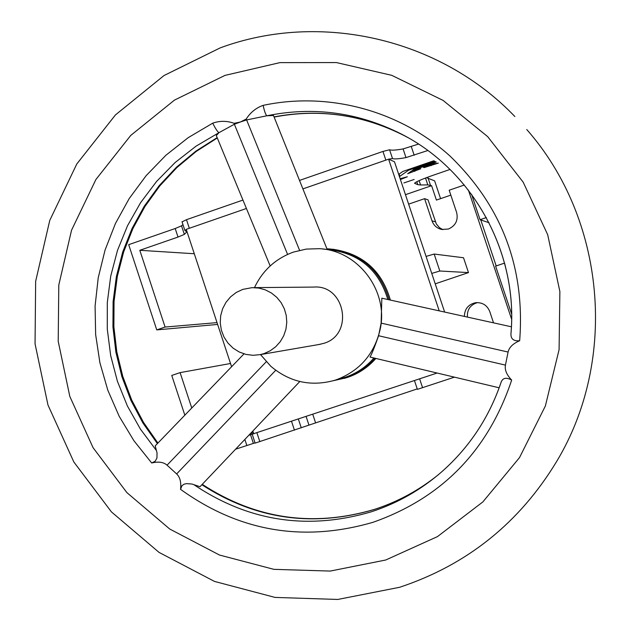 <?xml version="1.0" encoding="UTF-8"?>
<svg xmlns="http://www.w3.org/2000/svg" width="631" height="631" viewBox="0 0 631 631"><rect width="100%" height="100%" fill="white"/><g stroke="black" fill="none" stroke-linecap="round" stroke-linejoin="round"><path stroke-width="0.95" d="M264.058 353.597L270.242 350.773L275.731 346.727L280.298 341.631L283.753 335.692L285.946 329.161L286.782 322.307L286.237 315.413L284.329 308.78L281.134 302.667L276.788 297.343L271.472 293.029L265.414 289.897L258.86 288.075L252.092 287.641L242.817 289.377L236.317 292.421L230.615 296.815L225.977 302.344L222.609 308.756L220.669 315.76L220.251 323.017L221.371 330.21L223.973 337.001L227.941 343.067L233.091 348.138L239.188 351.98L245.948 354.409L253.063 355.308L260.201 354.638L264.058 353.597M318.663 344.558L323.75 343.359C354.385 334.667 345.212 284.281 313.512 287.081L254.119 287.626M260.516 354.59L270.778 366.24C289.85 382.315 311.359 386.953 335.29 380.138L335.881 379.941C359.489 371.146 374.238 354.33 380.138 329.492C388.877 291.065 358.108 250.349 319.349 248.685L306.232 249.087L293.47 252.077C275.66 258.552 262.67 270.399 254.482 287.618M340.764 378.568L345.394 377.212C356.602 373.402 366.114 366.99 373.931 357.982M387.844 299.52C378.892 270.115 359.394 253.504 329.327 249.687M246.208 119.07L246.611 119.929L240.443 121.988L246.208 119.07C250.381 112.46 256.028 107.893 263.135 105.369C264.405 111.277 265.651 114.755 266.866 115.788L273.475 115.481L327.205 249.497L322.433 248.977M499.16 387.797L370.034 357.059C371.738 354.204 374.585 347.097 378.592 335.739L381.124 323.119L381.842 298.195L511.402 326.795M333.641 380.643L346.103 377.819C357.493 373.946 367.139 367.423 375.059 358.25M389.114 299.796C380.233 269.879 360.538 252.936 330.013 248.969L326.937 248.819M344.321 378.387L347.476 377.425C358.597 373.647 368.062 367.321 375.879 358.447M390.392 300.08C381.865 270.596 362.62 253.638 332.671 249.213M414.125 179.48L403.895 182.943L414.125 179.48M400.133 178.707L407.358 176.759L400.417 179.543M425.412 166.529L423.346 167.278L424.269 167.562L438.316 163.129L431.202 164.241L425.357 166.363M418.164 168.863L420.814 168.737L407.681 173.706L411.451 171.064L418.164 168.863M429.435 164.517L412.39 170.409L414.741 168.8L435.351 161.678L436.25 161.986L429.435 164.517M464.321 185.017L449.185 190.215L456.623 212.458C458.382 220.211 455.653 225.732 448.436 229.029L441.708 229.463C436.952 228.335 433.718 225.472 432.006 220.874L424.584 198.662L408.628 204.144M299.804 381.518L200.003 486.714L191.982 484.032L186.39 483.63L184.015 484.222L181.949 485.696L180.537 489.325C181.342 482.258 180.048 477.123 176.648 473.928L167.057 465.181C163.571 462.097 158.444 461.364 151.692 462.988L155.171 461.245L156.938 458.051L157.032 452.877L155.21 445.872L244 353.881M274.051 116.909C319.365 108.366 362.817 114.637 404.4 135.712L401.592 134.158C472.524 170.275 517.83 251.745 511.086 332.324L511 333.113C510.479 338.776 513.374 341.316 519.668 340.732C512.971 343.595 509.114 347.365 508.089 352.043L505.439 365.104C504.555 369.805 506.638 374.806 511.67 380.091C506.038 376.967 502.442 377.906 500.872 382.907L500.706 383.451C488.804 417.888 469.409 447.119 442.505 471.136C421.469 489.601 397.759 503.144 371.383 511.78C307.81 530.513 248.646 521.474 193.898 484.671M151.692 462.988L133.922 440.738L119.204 416.334L107.806 390.195L99.911 362.786L95.644 334.58L95.084 306.059L98.239 277.711L105.069 250.026L115.441 223.492L129.205 198.56L146.124 175.678L165.914 155.242L188.243 137.637L212.726 123.163C219.793 120.687 226.939 120.734 234.164 123.321L240.443 121.988L234.369 124.244L287.594 254.419M435.224 283.832L468.486 272.6L439.823 271.007L431.746 273.42M450.826 195.129L436.407 200.074L431.596 185.68L405.465 194.671M398.689 174.377L402.815 171.474L433.671 160.81L434.68 161.165L408.588 170.212L399.431 176.577M186.484 231.049L186.76 231.885L184.867 230.433L186.311 229.589M186.76 231.885L184.347 234.393L178.021 237.059L139.806 250.294L194.285 253.741M419.102 180.616L420.562 184.978L427.81 184.899L431.596 185.68M420.562 184.978L417.777 184.654L414.559 183.29C415.419 182.004 421.358 179.417 432.377 175.528L450.045 169.439M427.834 150.517L405.985 157.6C398.958 158.902 394.47 159.233 392.521 158.586L388.609 159.17L439.223 310.862M444.642 312.053L394.485 161.765L388.917 159.304M250.31 433.686L253.346 432.606M248.78 435.303L437.125 373.031M464.392 316.415C464.582 308.977 468.297 304.41 475.529 302.714C482.36 302.241 487.1 305.167 489.751 311.509L493.537 322.851M511.623 319.247L468.399 190.112M439.823 271.007L434.16 254.048L463.525 257.748L468.486 272.6M426.446 177.658L434.633 180.852L440.58 198.639M505.415 266.479L504.579 263.222M511.615 313.93L495.611 266.132L504.319 263.19M417.43 389.351L454.438 377.149M255.224 443.088L417.233 388.909M235.6 449.193L255.05 442.859M184.836 415.174L171.758 375.437L180.103 372.621L191.761 408.005M442.923 229.652L439.436 227.649L436.337 223.973L428.039 199.853L424.584 198.662M496.187 265.935L480.783 219.935M467.405 317.077C466.979 309.592 470.347 304.757 477.509 302.588M434.16 254.048L426.067 256.407M182.958 224.644L181.523 225.835L175.197 228.525L128.692 244.662L156.756 329.895L217.632 324.437M217.025 322.615L165.093 327.055L156.756 329.895M165.093 327.055L139.806 250.294M182.13 221.836L186.484 219.683L189.324 228.272M418.534 144.073L403.091 148.924C396.047 150.186 391.543 150.47 389.579 149.776L382.946 151.432L299.512 180.419M242.951 200.066L186.484 219.683M486.327 217.561L480.065 219.698L471.578 194.34M480.065 219.698L489.049 222.719M180.103 372.621L230.528 363.495M231.593 366.729L186.232 229.353L246.421 208.475M302.912 188.89L388.609 159.17M252.826 431.036L253.772 433.891M270.171 265.951L216.315 135.61L218.957 132.668L234.369 124.244L234.164 123.321M299.575 250.31L246.611 119.929L266.866 115.788C313.623 106.245 358.534 112.373 401.592 134.158C472.682 170.331 518.09 252.242 511 333.113M212.726 123.163C215.4 128.558 217.482 131.729 218.957 132.668L196.091 146.132L175.189 162.475L156.598 181.412L140.618 202.63L127.517 225.748L117.492 250.373L110.725 276.11L107.302 302.509L107.286 329.13L110.67 355.545L117.413 381.298L127.383 405.97L140.437 429.151L156.354 450.439M385.691 560.02L437.464 536.61L482.865 501.913L519.494 457.625L545.373 405.978L559.09 349.621L559.878 291.522L547.692 234.7L523.178 182.162L487.668 136.619L443.072 100.408L391.756 75.334L336.41 62.564L279.872 62.635L224.991 75.397L174.479 100.1L130.759 135.405L95.912 179.496L71.548 230.197L58.793 285.015L58.21 341.324L69.812 396.426L93.065 447.679L126.886 492.606L169.707 529.015L219.501 555.043L273.893 569.343L330.226 571.071L385.691 560.02M511.67 380.091C488.126 450.573 441.96 497.962 373.166 522.247C303.416 542.542 239.204 531.57 180.537 489.325M438.143 474.891C418.945 490.319 397.727 501.826 374.491 509.414C313 527.634 255.46 519.408 201.873 484.742M274.114 117.074C319.31 108.422 362.738 114.637 404.4 135.712L407.721 137.487M157.395 443.609L142.843 422.888L130.964 400.511L121.941 376.825L115.899 352.201L112.941 327.008L113.099 301.65L116.38 276.512L122.729 251.982L132.068 228.438L144.247 206.25L159.083 185.766L176.364 167.302L195.815 151.172L217.151 137.621M263.135 105.369C328.435 91.44 399.628 110.417 450.084 156.117C502.039 206.463 525.229 268.001 519.668 340.732M428.055 177.981L430.468 185.214M422.581 387.71L419.623 378.837M315.508 422.612L312.755 414.315M308.882 424.868L306.114 416.515M301.271 427.834L298.376 419.087M294.456 430.153L291.538 421.35M259.83 441.621L256.927 432.842M253.37 443.348L250.531 434.735M246.839 445.47L244.852 439.444M435.358 221.757L432.006 220.874M418.803 167.396L419.087 168.248M419.008 167.325L419.284 168.161M420.262 166.892L420.42 167.373M420.609 166.773L420.767 167.254M422.604 166.087L422.888 166.923M422.825 166.008L423.109 166.852M428.512 164.044L428.701 164.612L428.488 164.052M428.662 163.989L428.851 164.557M398.966 174.18L399.731 176.475M399.115 174.077L399.888 176.412M408.367 169.55L408.588 170.212M408.533 169.494L408.746 170.149M414.33 170.11L414.733 171.293M414.496 170.054L414.89 171.23M415.821 169.629L416.074 170.402M415.979 169.573L416.231 170.338M423.882 167.073L424.064 167.609M424.087 167.002L424.269 167.562M428.433 165.243L428.694 166.032M428.615 165.172L428.883 165.977M430.697 164.407L431.099 165.63M430.878 164.344L431.288 165.574M175.197 228.525L178.021 237.059M181.523 225.835L184.347 234.393M382.946 151.432L385.849 160.132M389.579 149.776L392.521 158.586M403.091 148.924L405.985 157.6M411.294 146.581L414.188 155.242M416.799 181.704L417.777 184.654M425.507 178.013L427.81 184.899M266.258 361.76L167.057 465.181M176.648 473.928L275.715 370.279M378.592 335.739L505.439 365.104M508.089 352.043L381.124 323.119M526.767 129.536C605.429 218.902 618.143 359.173 556.794 461.237C519.494 522.894 467.098 564.911 399.597 587.287L337.79 599.45L275.045 597.415L214.485 581.419L159.067 552.409L111.442 511.915L73.835 461.971L47.98 405.039L35.052 343.848L35.651 281.308L49.762 220.393L76.777 164.013L115.457 114.905L164.044 75.515L220.227 47.869C319.862 11.05 439.791 38.183 514.872 116.538M374.877 509.249C393.815 503.057 411.499 494.183 427.921 482.62M217.293 137.968L196.138 151.503L176.854 167.601L159.714 186.003L144.996 206.424L132.904 228.532L123.637 251.99L117.319 276.433L114.045 301.484L113.88 326.763L116.798 351.869L122.785 376.423L131.721 400.054L143.497 422.384L157.916 443.065M202.251 484.34C255.713 519.163 313.165 527.492 374.625 509.327M500.872 382.907C488.993 417.588 469.535 447 442.505 471.136M417.391 389.374L414.449 380.556M255.137 443.136L252.242 434.365M476.728 302.604L475.529 302.714M181.996 221.726L184.867 230.433M345.654 377.969L347.034 377.567M335.29 380.138L344.81 377.409M260.201 354.638L320.445 344.25"/></g></svg>

